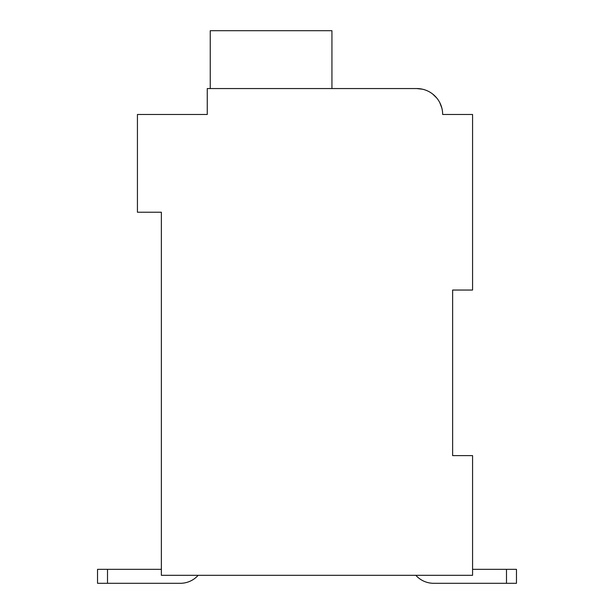 <?xml version="1.0" encoding="UTF-8"?>
<svg xmlns="http://www.w3.org/2000/svg" width="614" height="614" viewBox="0 0 614 614"><rect width="100%" height="100%" fill="white"/><g stroke="black" fill="none" stroke-linecap="round" stroke-linejoin="round"><path stroke-width="0.92" d="M452.633 290.046L472.58 290.046L472.58 114.488L442.656 114.488A25.934 25.934 0 0 0 416.722 88.554L207.256 88.554L207.256 114.488L137.429 114.488L137.429 212.237L161.367 212.237L161.367 575.318L472.58 575.318L472.58 455.626L452.633 455.626L452.633 290.046M201.269 114.488L207.256 114.488L207.256 100.519M416.722 88.554L422.562 89.222L416.722 88.554L422.562 89.222L416.722 88.554L422.562 89.222L416.722 88.554L422.562 89.222L416.722 88.554L422.562 89.222L416.722 88.554L422.562 89.222L416.722 88.554L422.562 89.222L416.722 88.554L422.562 89.222L416.722 88.554L334.929 88.554M448.642 114.488L442.656 114.488M432.747 94.095L436.723 97.979L432.747 94.095M439.816 102.692L441.888 108.218L439.816 102.692M161.367 569.339L97.534 569.339L97.534 583.3L107.504 583.3L107.504 569.339M107.504 583.3L180.324 583.3A23.938 23.938 0 0 0 198.161 575.318M433.676 583.3L506.496 583.3L433.676 583.3L506.496 583.3L433.676 583.3L506.496 583.3L433.676 583.3L506.496 583.3L433.676 583.3L506.496 583.3L433.676 583.3L506.496 583.3L433.676 583.3L506.496 583.3L433.676 583.3L506.496 583.3L506.496 569.339L516.466 569.339L516.466 583.3L433.676 583.3A23.938 23.938 0 0 1 415.839 575.318M506.496 569.339L472.58 569.339M516.466 583.3L516.466 569.339L516.466 583.3M331.936 88.554L331.936 30.7L210.249 30.7L210.249 88.554"/></g></svg>

